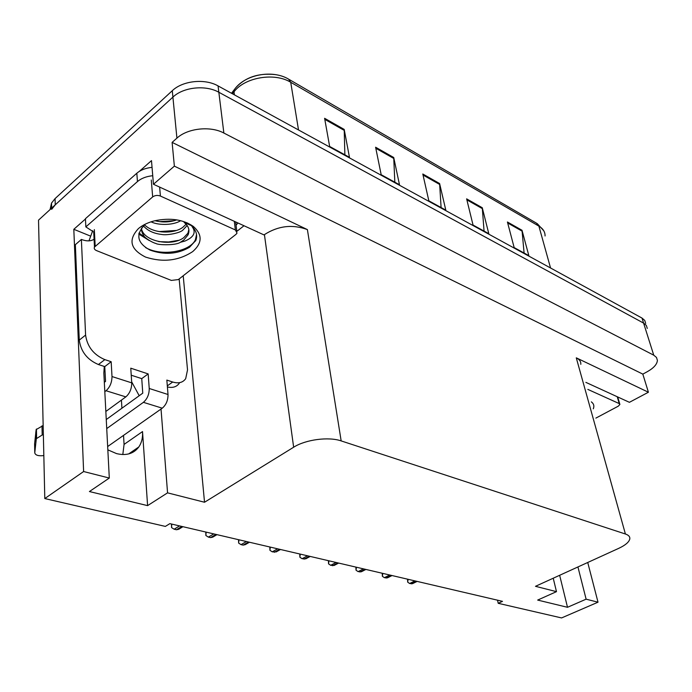 <?xml version="1.0" encoding="UTF-8"?>
<svg xmlns="http://www.w3.org/2000/svg" width="692" height="692" viewBox="0 0 692 692"><rect width="100%" height="100%" fill="white"/><g stroke="black" fill="none" stroke-linecap="round" stroke-linejoin="round"><path stroke-width="1.04" d="M104.284 366.44L103.843 373.04L109.301 478.051L83.62 471.529L44.798 498.56L38.527 220.142L172.905 97.114C183.371 87.054 205.688 84.727 218.836 92.261L643.603 323.112L646.328 325.448L647.279 328.449L646.328 325.448L643.603 323.112L218.836 92.261C205.688 84.727 183.371 87.054 172.905 97.114L55.256 204.823L51.701 209.304M107.84 449.843L116.541 453.606C126.325 455.924 133.738 453.718 138.789 446.98C141.661 442.768 142.907 437.638 142.526 431.574L124.067 444.411L122.813 454.558M89.995 235.877L73.819 229.303L85.471 219.001M243.991 225.748L236.949 231.284M139.343 171.365L151.487 160.622L153.451 184.262L264.024 234.925L264.422 234.614C278.227 225.782 292.552 224.113 307.395 229.597L174.367 166.149L153.451 184.262M585.873 382.373L629.417 402.32L648.413 392.234L576.28 357.833C579.489 359.425 581.003 361.587 580.822 364.329M642.825 374.121L172.109 142.388L176.918 138.141C187.653 128.176 210.472 125.736 223.862 133.037L653.75 355.186L656.483 357.435L657.4 360.342C657.115 364.286 653.706 368.092 647.167 371.76L642.825 374.121L648.413 392.234M497.531 600.18L498.205 603.303L561.567 617.939L598.009 602.196L587.733 562.484M83.62 471.529L73.819 229.303M174.367 166.149L172.109 142.388M121.429 400.106L121.913 408.228M123.531 435.389L124.067 444.411M44.798 498.56L165.371 526.413L169.86 523.645L502.504 601.348L498.205 603.303M553.228 578.218L556.48 591.651L535.478 586.314L618.613 548.401C625.222 545.322 628.942 542.208 629.772 539.068C630.178 536.828 628.717 535.141 625.404 533.999L341.165 440.908C328.665 436.522 305.561 439.567 293.65 447.222L204.529 502.245L183.207 275.762M204.529 502.245L167.559 492.851L161.028 409.05M598.009 602.196L586.115 599.177L577.932 566.956M109.301 478.051L89.424 491.545L147.595 505.627L167.559 492.851M556.48 591.651L537.667 600.076L567.509 607.299L586.115 599.177M567.509 607.299L559.655 575.286M139.196 395.729L131.653 381.794M147.595 505.627L142.526 431.574M324.609 118.297L329.643 146.462L349.46 157.318L344.201 129.413L324.609 118.297M344.867 154.8L344.201 129.413M375.6 147.223L381.18 174.713L399.483 184.738L393.722 157.499L375.6 147.223M394.829 182.186L393.722 157.499M507.426 222.002L514.156 247.58L528.835 255.633L522.01 230.272L507.426 222.002M524.095 253.03L522.01 230.272M466.624 198.855L473.043 225.056L488.803 233.688L482.263 207.73L466.624 198.855M484.071 231.102L482.263 207.73M422.803 173.995L428.841 200.827L445.804 210.126L439.61 183.536L422.803 173.995M441.098 207.548L439.61 183.536M231.509 93.273L235.687 87.832C245.21 77.34 258.298 72.911 274.94 74.554M50.075 209.572L51.519 203.102L55.066 198.604L172.282 90.713C182.705 80.635 204.944 78.334 218.058 85.903L642.003 318.069L644.736 320.422L645.688 323.432M417.138 581.41L412.475 583.702L409.638 583.494L407.7 582.162L408.098 579.291M407.7 582.162L407.527 579.161M392.044 575.545L387.416 577.872L384.397 577.682L382.399 576.315L382.78 573.383M382.399 576.315L382.235 573.253M365.904 569.438L361.319 571.791L358.11 571.618L356.043 570.225L356.406 567.215M356.043 570.225L355.887 567.094M338.647 563.072L334.132 565.451L330.707 565.303L328.562 563.868L328.916 560.797M328.562 563.868L328.423 560.684M310.206 556.429L305.777 558.825L302.119 558.712L299.895 557.242L300.224 554.093M299.895 557.242L299.757 553.989M591.34 401.862C593.788 403.73 594.445 406.048 593.286 408.825M587.845 389.397L619.245 403.6L619.894 404.465L618.276 406.178L595.881 418.098M195.853 238.757L196.45 238.308L195.853 238.757M179.159 278.937L187.523 369.909L185.69 378.68C182.844 382.633 178.51 383.749 172.689 382.019L166.841 380.09L168.018 394.501L149.23 388.48C149.238 394.336 147.292 398.955 143.4 402.337L106.732 428.59M149.23 388.48L148.166 373.922L130.771 368.187L131.731 382.866L112 376.543L111.17 361.717L104.829 359.624C93.654 354.814 87.244 346.631 85.592 335.075L81.379 239.432L75.359 244.674L79.269 340.118C80.877 351.64 87.27 359.779 98.428 364.537L104.769 366.604L111.17 361.717M106.265 419.542L142.76 393.16L141.748 378.636L148.166 373.922M141.748 378.636L131.229 375.211M237.987 222.997L236.058 225.151M152.05 167.369C145.761 167.992 140.684 169.947 136.826 173.234L85.453 218.672L85.843 226.898L94.484 232.503M136.826 173.234L137.457 181.581L85.843 226.898M137.457 181.581C141.332 178.302 146.427 176.348 152.742 175.716M88.974 240.851L92.719 230.67M94.086 239.233C90.782 241.344 86.543 241.404 81.379 239.432M179.289 383.23C176.676 386.906 172.715 388.143 167.403 386.949M104.328 382.313L105.547 381.396L104.769 366.604M112 376.543C111.914 382.52 109.933 387.252 106.04 390.746L104.812 391.655M43.83 455.57C38.484 456.192 35.456 455.293 34.764 452.871L34.6 443.857L36.148 429.585L43.155 425.554M43.362 434.697L42.203 434.991L42.004 425.848M36.148 429.585L36.321 438.711L34.764 452.871M105.841 411.463L125.84 396.888C129.733 393.454 131.696 388.783 131.731 382.866M36.321 438.711L42.203 434.991M35.794 431.998L35.967 441.107M107.667 446.53L162.257 408.185C166.149 404.863 168.07 400.296 168.018 394.501M192.765 251.551C178.709 260.806 162.975 262.657 145.562 257.087C130.295 249.38 127.934 239.856 138.495 228.524C142.682 225.038 148.071 222.461 154.636 220.791C170.215 217.565 183.129 219.45 193.379 226.457C202.54 234.674 202.341 243.039 192.765 251.551M144.628 224.9C135.407 234.726 137.224 243.134 150.077 250.115C164.445 255.158 177.585 254.215 189.504 247.269L195.853 240.392C197.661 235.332 196.355 230.661 191.918 226.396C196.433 232.227 194.063 237.131 184.807 241.119L180.344 242.295L183.916 239.951L188.068 234.83C189.989 230.246 188.682 226.12 184.167 222.443L184.496 222.59M141.696 226.18L141.583 226.699M188.068 234.83L187.913 233.23L183.7 237.711C171.953 246.802 143.175 241.681 141.41 228.248C141.237 230.514 142.059 233.031 143.875 235.808C144.671 237.901 152.197 242.581 155.821 243.437C158.061 245.193 176.114 245.522 180.344 242.295M144.377 224.615C152.854 233.688 173.441 234.242 182.714 227.434L186.096 224.199M143.46 225.947C147.742 230.791 153.961 233.645 162.127 234.51C166.365 235.496 180.171 233.152 182.956 229.995L187.117 225.557M154.973 220.713C162.482 222.616 169.756 222.331 176.797 219.866M151.09 221.812C158.676 225.704 174.021 225.168 180.655 220.661M186.572 223.49L186.978 222.763M187.757 224.009L187.956 223.205M187.913 233.23L188.838 229.519M152.672 196.917C154.956 195.308 157.542 195.014 160.406 196.044L235.375 229.96L237.036 233.057L235.981 234.363L178.346 279.577L171.322 280.416L96.499 250.59C94.519 249.7 93.844 248.523 94.484 247.07L152.672 196.917L151.28 180.032M93.749 232.598L94.484 247.07M138.755 234.026L149.152 240.487M159.506 221.63L174.393 220.661M159.03 231.586L176.546 230.445M138.98 233.048L145.406 237.572M158.736 241.638L168.658 241.975L178.527 240.349M145.571 247.58C161.885 256.914 190.231 251.464 195.395 239.778L196.545 234.562M280.511 549.491L276.177 551.905L272.25 551.835L269.949 550.322L270.261 547.095M269.949 550.322L269.828 546.991M249.466 542.243L245.245 544.647L243.126 545.114L241.032 544.639L238.636 543.082L238.93 539.777M238.636 543.082L238.532 539.682M212.833 537.113L210.558 537.615L208.37 537.104L205.879 535.504L206.138 532.122M205.879 535.504L205.784 532.036M178.847 529.259L176.443 529.752L174.142 529.216L171.555 527.572L171.789 524.095M171.555 527.572L171.478 524.026M653.75 355.186L642.003 318.069M223.862 133.037L218.058 85.903M176.918 138.141L172.282 90.713M341.165 440.908L307.395 229.597M625.404 533.999L576.28 357.833M293.65 447.222L264.422 234.614M545.071 235.972C545.123 231.915 543.064 228.628 538.886 226.12L290.718 82.279L288.625 79.156C272.484 69.364 244.397 74.364 234.069 90.038L234.008 91.82L232.451 93.783M298.52 129.966L290.718 82.279C274.62 72.253 244.778 77.262 234.008 91.82L234.406 94.856M550.547 267.986L538.886 226.12L536.508 223.187L289.299 79.545M55.066 198.604L55.256 204.823M423.037 175.033L439.749 184.496M466.875 199.867L482.419 208.673M507.686 222.988L522.166 231.189M375.817 148.278L393.843 158.494M324.808 119.379L344.305 130.425M414.932 580.891L409.638 583.494M416.549 581.271L411.256 583.866M389.717 575L384.397 577.682M391.404 575.398L386.084 578.071M363.456 568.867L358.11 571.618M365.212 569.274L359.875 572.024M336.078 562.466L330.707 565.303M337.904 562.899L332.541 565.727M307.499 555.797L302.119 558.712M309.411 556.238L304.03 559.153M619.245 403.6L617.229 396.741M167.317 385.868L172.689 382.019M104.829 359.624L98.428 364.537M85.592 335.075L79.269 340.118M106.04 390.746L125.84 396.888M143.4 402.337L162.257 408.185M160.406 196.044L159.636 187.1M95.176 246.231L94.337 229.614M235.375 229.96L234.311 221.31M277.648 548.825L272.25 551.835M279.646 549.292L274.257 552.294M246.438 541.533L241.032 544.639M248.532 542.018L243.126 545.114M213.776 533.904L208.37 537.104M215.973 534.414L210.558 537.615M179.557 525.911L174.142 529.216M181.849 526.448L176.443 529.752M138.789 446.98L128.66 453.935M537.269 223.637L543.722 230.713M51.519 203.102L51.666 208.119M619.755 403.99L617.688 396.948M36.434 429.04L36.615 438.166M184.167 222.443L193.379 226.457M186.97 223.663L186.901 222.928M236.785 231.033L235.661 221.924M195.525 241.015L195.395 239.778M216.977 534.648L213.006 536.992M182.939 526.698L179.332 528.904"/></g></svg>
